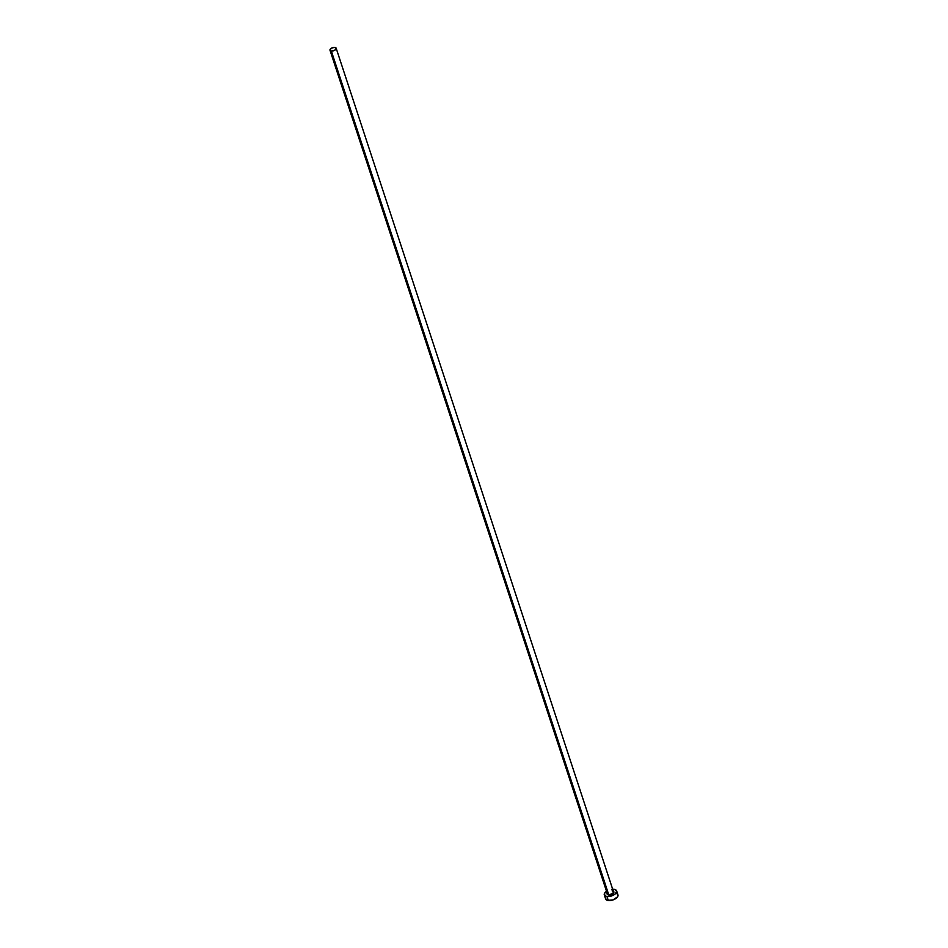 <?xml version="1.0" encoding="UTF-8"?>
<svg xmlns="http://www.w3.org/2000/svg" width="948" height="948" viewBox="0 0 948 948"><rect width="100%" height="100%" fill="white"/><g stroke="black" fill="none" stroke-linecap="round" stroke-linejoin="round"><path stroke-width="1.42" d="M613.32 891.203A3.567 1.766 161.8 0 1 612.906 893.632A3.567 1.766 161.8 0 1 608.557 894.9L608.64 894.462A3.247 1.612 -18.2 0 0 611.887 893.751A3.247 1.612 -18.2 0 0 613.51 891.843A3.247 1.612 -18.2 0 0 612.124 890.836M329.999 50.244L607.301 893.668A3.247 1.612 -18.2 0 0 608.64 894.462L331.338 51.038A3.247 1.612 161.8 0 1 329.999 50.244A3.247 1.612 161.8 0 1 331.397 48.23A3.247 1.612 161.8 0 1 334.822 47.424A3.247 1.612 161.8 0 1 336.161 48.218A3.247 1.612 161.8 0 1 334.774 50.232A3.247 1.612 161.8 0 1 331.338 51.038L608.64 894.462A3.247 1.612 -18.2 0 0 612.064 893.644A3.247 1.612 -18.2 0 0 613.463 891.63L336.161 48.218M604.303 894.948L605.63 898.965A6.494 3.211 -18.2 0 0 608.308 900.553L606.981 896.535A6.494 3.211 161.8 0 1 604.303 894.948A6.494 3.211 161.8 0 1 606.519 891.286M612.681 889.26A6.494 3.211 161.8 0 1 613.96 889.307A6.494 3.211 161.8 0 1 616.638 890.895A6.494 3.211 161.8 0 1 613.842 894.912A6.494 3.211 161.8 0 1 606.981 896.535L608.308 900.553A6.494 3.211 -18.2 0 0 615.169 898.929A6.494 3.211 -18.2 0 0 617.966 894.912L616.638 890.895M607.016 890.966L604.706 893.016L604.694 895.587L606.981 896.535L611.673 895.907L614.873 894.225L616.721 891.416L614.908 889.497L611.709 889.343M612.906 891.037L613.842 892.471L611.128 894.557L608.035 894.805L607.099 894.083L607.301 892.969M605.665 897.756L606.009 899.605L607.36 900.363L612.989 899.925L617.563 896.832L617.93 894.817L617.006 893.834M331.338 51.038L334.81 50.208L336.149 48.17L334.289 47.4L331.362 48.253L329.963 49.983L331.338 51.038M607.265 893.454A3.247 1.612 -18.2 0 0 608.64 894.462L608.557 894.9A3.567 1.766 161.8 0 1 607.158 893.229M612.266 890.978L613.463 891.63"/></g></svg>
